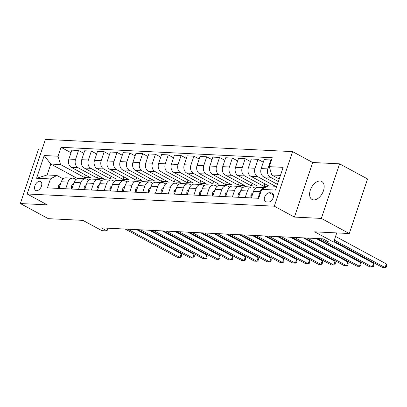 <?xml version="1.0" encoding="UTF-8"?>
<svg xmlns="http://www.w3.org/2000/svg" width="407" height="407" viewBox="0 0 407 407"><rect width="100%" height="100%" fill="white"/><g stroke="black" fill="none" stroke-linecap="round" stroke-linejoin="round"><path stroke-width="0.61" d="M313.731 199.893A10.211 6.171 -61.6 0 0 322.944 192.104A10.211 6.171 -61.6 0 0 321.749 181.476A10.211 6.171 -61.6 0 0 320.044 181.013A10.211 6.171 -61.6 0 0 310.831 188.807A10.211 6.171 -61.6 0 0 312.027 199.435A10.211 6.171 -61.6 0 0 313.731 199.893M36.589 190.7A5.103 3.083 -61.6 0 0 41.199 186.803A5.103 3.083 -61.6 0 0 40.598 181.491A5.103 3.083 -61.6 0 0 39.749 181.257A5.103 3.083 -61.6 0 0 35.144 185.154A5.103 3.083 -61.6 0 0 35.74 190.466A5.103 3.083 -61.6 0 0 36.589 190.7M42.16 149.135L38.614 148.962L20.35 203.541L48.291 218.661L82.901 220.37L101.903 230.657L107.031 230.911L107.936 228.205M292.572 151.618L45.416 139.403L27.152 193.981L274.308 206.196L292.572 151.618L312.688 162.505L294.424 217.084L321.347 218.417L339.606 163.838L312.688 162.505M339.606 163.838L367.546 178.958L349.287 233.537L314.672 231.827L333.674 242.114L336.752 232.921M321.347 218.417L349.287 233.537M333.674 242.114L328.546 241.86L322.96 238.833L101.44 227.884L107.031 230.911M271.576 192.867L269.317 192.755A4.945 2.986 -61.6 0 0 264.855 196.53A4.945 2.986 -61.6 0 0 265.435 201.674A4.945 2.986 -61.6 0 0 266.259 201.903L268.513 202.009A4.945 2.986 -61.6 0 0 272.98 198.234A4.945 2.986 -61.6 0 0 272.4 193.091A4.945 2.986 -61.6 0 0 271.576 192.867L273.036 193.656M280.438 175.412L271.79 174.979L269.292 166.661L272.278 157.738L61.019 147.293L71.006 152.701M269.292 166.661L283.135 167.348L275.534 190.064L261.691 189.377L268.137 185.897L276.785 186.325M77.656 178.602L50.783 164.057L47.131 174.974L56.873 175.458L50.432 178.938L47.446 187.861L258.704 198.301L261.691 189.377M50.432 178.938L36.584 178.251L44.185 155.535L58.033 156.222L61.019 147.293M294.424 217.084L274.308 206.196M20.35 203.541L47.268 204.869L27.152 193.981M56.873 175.458L63.177 178.866M65.715 188.767L67.944 182.112A6.38 4.884 -87.2 0 1 72.731 178.159A6.38 4.884 -87.2 0 1 74.389 178.632L75.997 179.502M78.536 189.397L80.764 182.743A6.38 4.884 -87.2 0 1 85.546 178.79A6.38 4.884 -87.2 0 1 87.21 179.263L88.818 180.133M91.356 190.033L93.585 183.379A6.38 4.884 -87.2 0 1 98.367 179.426A6.38 4.884 -87.2 0 1 100.025 179.899L101.638 180.769M104.177 190.664L106.4 184.01A6.38 4.884 -87.2 0 1 111.187 180.057A6.38 4.884 -87.2 0 1 112.846 180.53L114.453 181.4M116.992 191.3L119.22 184.646A6.38 4.884 -87.2 0 1 124.008 180.693A6.38 4.884 -87.2 0 1 125.666 181.166L127.274 182.036M129.813 191.931L132.041 185.277A6.38 4.884 -87.2 0 1 136.823 181.324A6.38 4.884 -87.2 0 1 138.487 181.797L140.094 182.672M142.633 192.567L144.861 185.913A6.38 4.884 -87.2 0 1 149.644 181.96A6.38 4.884 -87.2 0 1 151.302 182.433L152.915 183.303M155.454 193.198L157.677 186.548A6.38 4.884 -87.2 0 1 162.464 182.595A6.38 4.884 -87.2 0 1 164.123 183.064L165.73 183.939M168.269 193.834L170.497 187.179A6.38 4.884 -87.2 0 1 175.285 183.226A6.38 4.884 -87.2 0 1 176.943 183.699L178.551 184.569M181.09 194.465L183.318 187.815A6.38 4.884 -87.2 0 1 188.1 183.862A6.38 4.884 -87.2 0 1 189.764 184.33L191.371 185.205M193.91 195.101L196.138 188.446A6.38 4.884 -87.2 0 1 200.921 184.493A6.38 4.884 -87.2 0 1 202.579 184.966L204.192 185.836M206.731 195.731L208.954 189.082A6.38 4.884 -87.2 0 1 213.741 185.129A6.38 4.884 -87.2 0 1 215.4 185.602L217.007 186.472M219.546 196.367L221.774 189.713A6.38 4.884 -87.2 0 1 226.562 185.76A6.38 4.884 -87.2 0 1 228.22 186.233L229.828 187.103M232.366 197.003L234.595 190.349A6.38 4.884 -87.2 0 1 239.377 186.396A6.38 4.884 -87.2 0 1 241.041 186.869L242.648 187.739M245.187 197.634L247.415 190.98A6.38 4.884 -87.2 0 1 252.198 187.027A6.38 4.884 -87.2 0 1 253.856 187.5L255.469 188.37M279.233 179.014L271.79 174.979M278.378 181.573L270.329 177.218A6.38 4.884 -87.2 0 1 267.831 168.9L270.818 159.976L271.423 160.302M277.447 184.351L263.665 176.887A6.38 4.884 -87.2 0 1 261.167 168.569L264.153 159.646L270.818 159.976M275.376 186.253L257.509 176.587A6.38 4.884 -87.2 0 1 255.016 168.264L257.997 159.34L263.293 162.205M268.712 185.928L250.844 176.256A6.38 4.884 -87.2 0 1 248.346 167.933L251.333 159.01L257.997 159.34M266.911 186.559L264.026 186.416L244.688 175.951A6.38 4.884 -87.2 0 1 242.196 167.633L245.182 158.705L250.478 161.574M252.065 183.221L251.205 185.78L257.361 186.085L238.024 175.62A6.38 4.884 -87.2 0 1 235.531 167.302L238.512 158.379L245.182 158.705M251.205 185.78L231.873 175.315A6.38 4.884 -87.2 0 1 229.375 166.997L232.361 158.074L237.657 160.938M239.245 182.585L238.385 185.149L244.541 185.455L225.203 174.99A6.38 4.884 -87.2 0 1 222.71 166.667L225.697 157.743L232.361 158.074M238.385 185.149L219.052 174.684A6.38 4.884 -87.2 0 1 216.555 166.366L219.541 157.438L224.837 160.307M226.424 181.954L225.57 184.513L231.72 184.819L212.388 174.354A6.38 4.884 -87.2 0 1 209.89 166.036L212.876 157.112L219.541 157.438M225.57 184.513L206.232 174.048A6.38 4.884 -87.2 0 1 203.739 165.73L206.72 156.807L212.016 159.671M213.604 181.319L212.749 183.883L218.9 184.188L199.567 173.723A6.38 4.884 -87.2 0 1 197.069 165.4L200.056 156.476L206.72 156.807M212.749 183.883L193.411 173.418A6.38 4.884 -87.2 0 1 190.919 165.094L193.905 156.171L199.201 159.04M200.788 180.688L199.929 183.247L206.084 183.552L186.747 173.087A6.38 4.884 -87.2 0 1 184.254 164.769L187.235 155.845L193.905 156.171M199.929 183.247L180.596 172.782A6.38 4.884 -87.2 0 1 178.098 164.464L181.084 155.54L186.381 158.404M187.968 180.052L187.108 182.616L193.264 182.921L173.926 172.456A6.38 4.884 -87.2 0 1 171.433 164.133L174.42 155.209L181.084 155.54M187.108 182.616L167.776 172.151A6.38 4.884 -87.2 0 1 165.278 163.828L168.264 154.904L173.56 157.774M175.147 179.421L174.293 181.98L180.443 182.285L161.111 171.82A6.38 4.884 -87.2 0 1 158.613 163.502L161.599 154.574L168.264 154.904M174.293 181.98L154.955 171.515A6.38 4.884 -87.2 0 1 152.462 163.197L155.443 154.273L160.74 157.138M162.327 178.785L161.472 181.349L167.623 181.649L148.29 171.184A6.38 4.884 -87.2 0 1 145.792 162.866L148.779 153.943L155.443 154.273M161.472 181.349L142.135 170.884A6.38 4.884 -87.2 0 1 139.642 162.561L142.628 153.637L147.924 156.507M149.511 178.154L148.652 180.713L154.808 181.018L135.47 170.553A6.38 4.884 -87.2 0 1 132.977 162.235L135.958 153.307L142.628 153.637M148.652 180.713L129.319 170.248A6.38 4.884 -87.2 0 1 126.821 161.93L129.808 153.007L135.104 155.871M136.691 177.518L135.831 180.082L141.987 180.382L122.649 169.917A6.38 4.884 -87.2 0 1 120.157 161.599L123.143 152.676L129.808 153.007M135.831 180.082L116.499 169.617A6.38 4.884 -87.2 0 1 114.001 161.294L116.987 152.371L122.283 155.235M123.87 176.882L123.016 179.446L129.167 179.752L109.834 169.287A6.38 4.884 -87.2 0 1 107.336 160.963L110.322 152.04L116.987 152.371M123.016 179.446L103.678 168.981A6.38 4.884 -87.2 0 1 101.185 160.663L104.167 151.735L109.463 154.604M111.05 176.251L110.195 178.815L116.346 179.116L97.014 168.651A6.38 4.884 -87.2 0 1 94.516 160.333L97.502 151.409L104.167 151.735M110.195 178.815L90.858 168.35A6.38 4.884 -87.2 0 1 88.365 160.027L91.351 151.104L96.647 153.968M98.235 175.615L97.375 178.18L103.531 178.485L84.193 168.02A6.38 4.884 -87.2 0 1 81.7 159.697L84.681 150.773L91.351 151.104M97.375 178.18L78.042 167.715A6.38 4.884 -87.2 0 1 75.544 159.396L78.531 150.468L83.827 153.337M85.414 174.985L84.554 177.544L90.71 177.849L71.373 167.384A6.38 4.884 -87.2 0 1 68.88 159.066L71.866 150.142L78.531 150.468M84.554 177.544L60.526 164.54L50.783 164.057L44.185 155.535M260.231 191.616A6.38 4.884 -87.2 0 1 264.876 187.658L258.353 187.332A6.38 4.884 -87.2 0 0 253.566 191.285L260.231 191.616L258.007 198.27M251.338 197.939L253.566 191.285M264.881 183.852L264.026 186.416M238.522 197.303L240.746 190.654A6.38 4.884 -87.2 0 1 245.533 186.701L252.198 187.027M225.702 196.673L227.925 190.018A6.38 4.884 -87.2 0 1 232.712 186.065L239.377 186.396M212.881 196.037L215.11 189.382A6.38 4.884 -87.2 0 1 219.892 185.429L226.562 185.76M200.061 195.406L202.289 188.751A6.38 4.884 -87.2 0 1 207.077 184.798L213.741 185.129M187.245 194.77L189.469 188.115A6.38 4.884 -87.2 0 1 194.256 184.162L200.921 184.493M174.425 194.139L176.648 187.485A6.38 4.884 -87.2 0 1 181.436 183.532L188.1 183.862M161.604 193.503L163.833 186.849A6.38 4.884 -87.2 0 1 168.615 182.896L175.285 183.226M148.784 192.872L151.012 186.218A6.38 4.884 -87.2 0 1 155.8 182.265L162.464 182.595M135.969 192.236L138.192 185.582A6.38 4.884 -87.2 0 1 142.979 181.629L149.644 181.96M123.148 191.6L125.376 184.951A6.38 4.884 -87.2 0 1 130.159 180.998L136.823 181.324M110.328 190.969L112.556 184.315A6.38 4.884 -87.2 0 1 117.338 180.362L124.008 180.693M97.507 190.334L99.735 183.684A6.38 4.884 -87.2 0 1 104.523 179.731L111.187 180.057M84.692 189.703L86.915 183.048A6.38 4.884 -87.2 0 1 91.702 179.095L98.367 179.426M71.871 189.067L74.099 182.417A6.38 4.884 -87.2 0 1 78.882 178.464L85.546 178.79M58.033 156.222L60.526 164.54M59.051 188.436L61.279 181.781A6.38 4.884 -87.2 0 1 66.061 177.828L72.731 178.159M36.584 178.251L47.131 174.974M334.34 240.125L385.103 267.597L382.539 267.47L333.984 241.188M335.572 236.436L386.335 263.909L385.103 267.597L386.157 267.241L386.65 265.766L386.335 263.909M250.91 197.919L250.875 195.218A4.228 3.236 -87.2 0 1 253.057 192.811M320.044 238.69L372.283 266.967L369.719 266.839L317.48 238.563M333.786 241.773L373.519 263.278L372.283 266.967L373.336 266.605L373.829 265.13L373.519 263.278M238.09 197.283L238.054 194.582A4.228 3.236 -87.2 0 1 240.237 192.18M307.224 238.054L359.462 266.331L356.898 266.203L304.66 237.927M316.081 238.492L360.699 262.642L359.462 266.331L360.516 265.974L361.014 264.499L360.699 262.642M225.269 196.652L225.234 193.951A4.228 3.236 -87.2 0 1 227.416 191.544M294.403 237.423L346.647 265.7L344.083 265.573L291.839 237.296M303.261 237.861L347.878 262.011L346.647 265.7L347.7 265.339L348.194 263.863L347.878 262.011M212.449 196.016L212.418 193.315A4.228 3.236 -87.2 0 1 214.596 190.908M281.583 236.788L333.826 265.064L331.262 264.937L279.019 236.66M290.44 237.225L335.058 261.375L333.826 265.064L334.88 264.708L335.373 263.232L335.058 261.375M199.633 195.385L199.598 192.684A4.228 3.236 -87.2 0 1 201.78 190.278M268.768 236.157L321.006 264.428L318.442 264.306L266.203 236.029M277.62 236.594L322.242 260.745L321.006 264.428L322.059 264.072L322.553 262.596L322.242 260.745M186.813 194.75L186.777 192.048A4.228 3.236 -87.2 0 1 188.96 189.642M255.947 235.521L308.185 263.797L305.621 263.67L253.383 235.394M264.804 235.958L309.422 260.109L308.185 263.797L309.239 263.441L309.737 261.966L309.422 260.109M173.993 194.114L173.957 191.412A4.228 3.236 -87.2 0 1 176.139 189.011M243.127 234.89L295.37 263.161L292.806 263.034L240.562 234.763M251.984 235.327L296.601 259.473L295.37 263.161L296.423 262.805L296.917 261.33L296.601 259.473M161.172 193.483L161.141 190.781A4.228 3.236 -87.2 0 1 163.319 188.375M230.306 234.254L282.55 262.53L279.985 262.403L227.747 234.127M239.163 234.691L283.781 258.842L282.55 262.53L283.603 262.169L284.096 260.699L283.781 258.842M148.357 192.847L148.321 190.145A4.228 3.236 -87.2 0 1 150.504 187.744M217.491 233.623L269.729 261.894L267.165 261.767L214.927 233.496M226.343 234.061L270.965 258.206L269.729 261.894L270.782 261.538L271.276 260.063L270.965 258.206M135.536 192.216L135.5 189.514A4.228 3.236 -87.2 0 1 137.683 187.108M204.67 232.987L256.909 261.263L254.344 261.136L202.106 232.86M213.527 233.425L258.145 257.575L256.909 261.263L257.962 260.902L258.46 259.427L258.145 257.575M122.716 191.58L122.68 188.879A4.228 3.236 -87.2 0 1 124.863 186.477M191.85 232.351L244.093 260.628L241.529 260.5L189.286 232.229M200.707 232.789L245.324 256.939L244.093 260.628L245.146 260.271L245.64 258.796L245.324 256.939M109.895 190.949L109.865 188.248A4.228 3.236 -87.2 0 1 112.042 185.841M179.029 231.72L231.273 259.997L228.709 259.87L176.47 231.593M187.886 232.158L232.504 256.308L231.273 259.997L232.326 259.635L232.819 258.16L232.504 256.308M97.08 190.313L97.044 187.612A4.228 3.236 -87.2 0 1 99.227 185.21M166.214 231.084L218.452 259.361L215.888 259.234L163.65 230.957M175.066 231.522L219.688 255.672L218.452 259.361L219.505 259.005L219.999 257.529L219.688 255.672M84.259 189.682L84.224 186.981A4.228 3.236 -87.2 0 1 86.406 184.575M153.393 230.454L205.632 258.73L203.068 258.603L150.829 230.326M162.251 230.891L206.868 255.041L205.632 258.73L206.69 258.369L207.183 256.893L206.868 255.041M71.439 189.046L71.403 186.345A4.228 3.236 -87.2 0 1 73.586 183.944M140.573 229.818L192.816 258.094L190.252 257.967L138.009 229.69M149.43 230.255L194.047 254.406L192.816 258.094L193.869 257.738L194.363 256.262L194.047 254.406M58.618 188.416L58.588 185.714A4.228 3.236 -87.2 0 1 60.765 183.308M127.752 229.187L179.996 257.458L177.432 257.336L125.193 229.06M136.61 229.624L181.227 253.775L179.996 257.458L181.049 257.102L181.542 255.627L181.227 253.775M263.665 176.887L270.329 177.218M250.844 176.256L257.509 176.587M238.024 175.62L244.688 175.951M225.203 174.99L231.873 175.315M212.388 174.354L219.052 174.684M199.567 173.723L206.232 174.048M186.747 173.087L193.411 173.418M173.926 172.456L180.596 172.782M161.111 171.82L167.776 172.151M148.29 171.184L154.955 171.515M135.47 170.553L142.135 170.884M122.649 169.917L129.319 170.248M109.834 169.287L116.499 169.617M97.014 168.651L103.678 168.981M84.193 168.02L90.858 168.35M71.373 167.384L78.042 167.715M261.167 168.569L267.831 168.9M240.746 190.654L247.415 190.98M248.346 167.933L255.016 168.264M227.925 190.018L234.595 190.349M235.531 167.302L242.196 167.633M215.11 189.382L221.774 189.713M222.71 166.667L229.375 166.997M202.289 188.751L208.954 189.082M209.89 166.036L216.555 166.366M189.469 188.115L196.138 188.446M197.069 165.4L203.739 165.73M176.648 187.485L183.318 187.815M184.254 164.769L190.919 165.094M163.833 186.849L170.497 187.179M171.433 164.133L178.098 164.464M151.012 186.218L157.677 186.548M158.613 163.502L165.278 163.828M138.192 185.582L144.861 185.913M145.792 162.866L152.462 163.197M125.376 184.951L132.041 185.277M132.977 162.235L139.642 162.561M112.556 184.315L119.22 184.646M120.157 161.599L126.821 161.93M99.735 183.684L106.4 184.01M107.336 160.963L114.001 161.294M86.915 183.048L93.585 183.379M94.516 160.333L101.185 160.663M74.099 182.417L80.764 182.743M81.7 159.697L88.365 160.027M61.279 181.781L67.944 182.112M68.88 159.066L75.544 159.396M273.54 195.039L269.317 192.755M250.875 195.289L252.203 195.355M238.054 194.658L239.387 194.724M225.234 194.022L226.567 194.088M212.418 193.391L213.746 193.457M199.598 192.755L200.926 192.821M186.777 192.124L188.11 192.19M173.957 191.488L175.29 191.555M161.141 190.858L162.469 190.919M148.321 190.222L149.649 190.288M135.5 189.586L136.833 189.652M122.68 188.955L124.013 189.021M109.865 188.319L111.192 188.385M97.044 187.688L98.372 187.754M84.224 187.052L85.556 187.118M71.403 186.421L72.736 186.487M58.588 185.785L59.915 185.851"/></g></svg>
